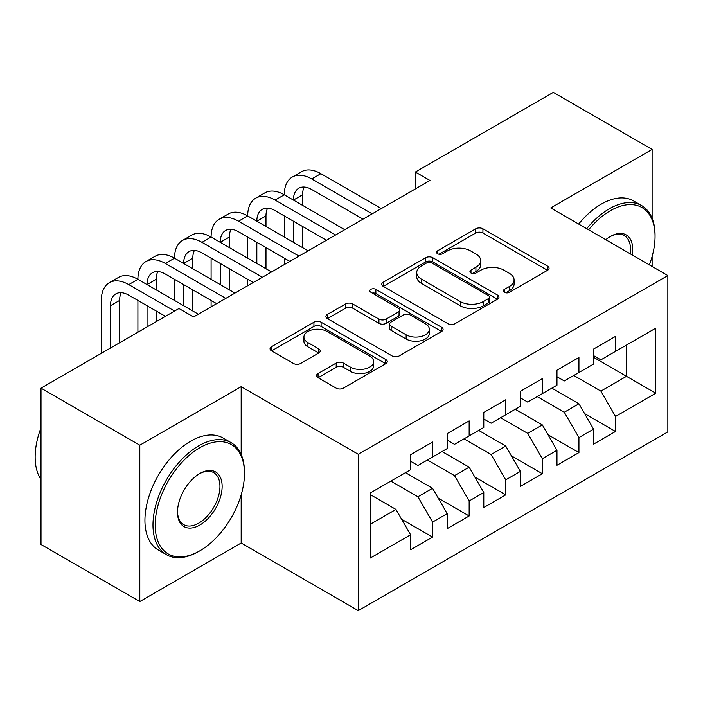 <?xml version="1.0" encoding="UTF-8"?>
<svg xmlns="http://www.w3.org/2000/svg" width="703" height="703" viewBox="0 0 703 703"><rect width="100%" height="100%" fill="white"/><g stroke="black" fill="none" stroke-linecap="round" stroke-linejoin="round"><path stroke-width="1.05" d="M504.376 292.299A3.559 2.056 0 0 0 509.411 292.299L547.575 270.268A5.079 2.935 0 0 0 549.061 268.195A5.079 2.935 0 0 0 547.575 266.121L482.917 228.791A5.079 2.935 0 0 0 475.738 228.791L437.574 250.822A3.559 2.056 0 0 0 436.528 252.272A3.559 2.056 0 0 0 437.574 253.73A3.559 2.056 0 0 0 442.6 253.73L447.539 250.874A16.257 9.385 0 0 1 470.527 250.874L475.913 253.985A16.257 9.385 0 0 1 480.676 260.62A16.257 9.385 0 0 1 475.913 267.254L470.975 270.11A3.559 2.056 0 0 0 469.938 271.56A3.559 2.056 0 0 0 470.975 273.01A3.559 2.056 0 0 0 476.001 273.01L480.94 270.163A16.257 9.385 0 0 1 503.928 270.163L509.324 273.274A16.257 9.385 0 0 1 514.078 279.908A16.257 9.385 0 0 1 509.324 286.543L504.376 289.399A3.559 2.056 0 0 0 503.339 290.849A3.559 2.056 0 0 0 504.376 292.299L504.376 289.399M318.055 373.539A5.079 2.935 0 0 0 316.561 375.613A5.079 2.935 0 0 0 318.055 377.687L336.192 388.161A5.079 2.935 0 0 0 343.372 388.161L385.762 363.688A5.079 2.935 0 0 0 387.248 361.614A5.079 2.935 0 0 0 385.762 359.541L321.104 322.211A5.079 2.935 0 0 0 313.925 322.211L271.534 346.684A5.079 2.935 0 0 0 270.049 348.758A5.079 2.935 0 0 0 271.534 350.832L293.45 363.477A5.079 2.935 0 0 0 300.629 363.477L318.767 353.011A5.079 2.935 0 0 0 320.26 350.938A5.079 2.935 0 0 0 318.767 348.864L307.905 342.589A13.585 7.847 0 0 1 303.924 337.045A13.585 7.847 0 0 1 312.317 329.795A13.585 7.847 0 0 1 327.123 331.491L369.681 356.07A13.585 7.847 0 0 1 373.662 361.614A13.585 7.847 0 0 1 365.279 368.864A13.585 7.847 0 0 1 350.472 367.159L343.372 363.064A5.079 2.935 0 0 0 336.192 363.064L318.055 373.539L318.055 377.687M241.173 454.463L241.173 386.676L139.809 445.201L41.002 388.153L178.966 308.503L193.597 316.956L429.99 180.478L415.359 172.024L415.359 188.922M241.173 386.676L358.266 454.279L667.85 275.55L667.85 431.888L358.266 610.626L358.266 454.279M652.112 218.29L652.112 149.423L550.748 207.939L667.85 275.55M652.112 149.423L553.314 92.374L415.359 172.024M447.899 323.661A5.079 2.935 0 0 0 455.078 323.661L497.469 299.197A5.079 2.935 0 0 0 498.954 297.123A5.079 2.935 0 0 0 497.469 295.049L432.811 257.72A5.079 2.935 0 0 0 425.631 257.72L383.24 282.193A5.079 2.935 0 0 0 381.755 284.267A5.079 2.935 0 0 0 383.24 286.341L447.899 323.661M372.274 293.063A3.559 2.056 0 0 1 375.877 293.573L375.877 289.346L441.616 327.29A5.079 2.935 0 0 1 443.101 329.364A5.079 2.935 0 0 1 441.616 331.438L399.225 355.911A5.079 2.935 0 0 1 392.046 355.911L327.387 318.582L327.387 314.434A5.079 2.935 0 0 0 325.902 316.508A5.079 2.935 0 0 0 327.387 318.582M327.387 314.434L345.533 303.96A5.079 2.935 0 0 1 352.713 303.96L378.935 319.1A5.079 2.935 0 0 0 386.114 319.1L398.153 312.158A5.079 2.935 0 0 0 399.638 310.085A5.079 2.935 0 0 0 398.153 308.011L370.85 292.246A3.559 2.056 0 0 1 369.813 290.796A3.559 2.056 0 0 1 372.001 288.898A3.559 2.056 0 0 1 375.877 289.346M593.569 357.309L626.496 376.325L626.496 345.059L655.776 328.152L615.52 351.395L615.52 336.394L593.569 349.066L593.569 364.066L578.929 372.52L578.929 357.519L556.969 370.2L556.969 385.2L542.338 393.645L542.338 378.645L520.378 391.325L520.378 406.325L505.738 414.779L505.738 399.779L483.787 412.45L483.787 427.45L469.147 435.904L469.147 420.904L447.196 433.575L447.196 448.576L432.556 457.029L432.556 442.029L410.596 454.7L410.596 469.709L370.349 492.944L370.349 558.015L410.596 534.781L395.965 509.429L370.349 494.64M655.776 328.152L655.776 393.223L615.52 416.466L600.88 391.114L573.806 375.481M584.597 413.61L615.52 431.466L615.52 416.466M615.52 431.466L593.569 444.147L593.569 429.146L578.929 437.591L564.289 412.239L537.215 396.606M548.006 434.744L578.929 452.591L578.929 437.591M578.929 452.591L556.969 465.272L556.969 450.272L542.338 458.716L527.698 433.364L500.615 417.731M511.415 455.869L542.338 473.717L542.338 458.716M542.338 473.717L520.378 486.397L520.378 471.397L505.738 479.85L491.107 454.498L464.024 438.857M474.824 476.994L505.738 494.85L505.738 479.85M505.738 494.85L483.787 507.522L483.787 492.522L469.147 500.975L454.507 475.623L427.433 459.99M438.224 498.119L469.147 515.976L469.147 500.975M469.147 515.976L447.196 528.647L447.196 513.647L432.556 522.101L417.916 496.749L390.842 481.116M401.633 519.253L432.556 537.101L432.556 522.101M432.556 537.101L410.596 549.781L410.596 534.781M410.596 461.256L417.916 465.483L432.556 457.029M370.349 524.21L395.965 509.429M447.196 440.131L454.507 444.349L469.147 435.904M417.916 496.749L432.556 488.295L405.473 472.662M447.196 513.647L432.556 488.295M483.787 418.997L491.107 423.224L505.738 414.779M454.507 475.623L469.147 467.17L442.064 451.537M483.787 492.522L469.147 467.17M520.378 397.872L527.698 402.098L542.338 393.645M491.107 454.498L505.738 446.045L478.664 430.412M520.378 471.397L505.738 446.045M556.969 376.746L564.289 380.973L578.929 372.52M527.698 433.364L542.338 424.92L515.255 409.287M556.969 450.272L542.338 424.92M593.569 355.621L600.88 359.848L615.52 351.395M564.289 412.239L578.929 403.786L551.846 388.153M593.569 429.146L578.929 403.786M41.002 388.153L41.002 544.5L139.809 601.54L241.173 543.015L358.266 610.626M139.809 445.201L139.809 601.54M652.112 266.463L652.112 256.516M600.88 391.114L626.496 376.325L655.776 393.223M241.173 543.015L241.173 494.842M505.8 292.8L509.324 290.77A16.257 9.385 0 0 0 514.078 284.135L514.078 279.908M480.676 260.62L480.676 264.846A16.257 9.385 0 0 1 475.913 271.481L472.398 273.511M547.505 270.304L482.917 233.018A5.079 2.935 0 0 0 475.738 233.018L438.988 254.231M497.399 299.232L432.811 261.947A5.079 2.935 0 0 0 425.631 261.947L383.311 286.376M488.488 298.573A3.559 2.056 0 0 0 489.525 297.123A3.559 2.056 0 0 0 488.488 295.673L431.739 262.904A3.559 2.056 0 0 0 426.703 262.904L421.501 265.91A16.257 9.385 0 0 0 416.738 272.544A16.257 9.385 0 0 0 421.501 279.179L460.289 301.578A16.257 9.385 0 0 0 483.277 301.578L488.488 298.573L488.488 302.8A3.559 2.056 0 0 0 489.525 301.35L489.525 297.123M416.738 272.544L416.738 276.771A16.257 9.385 0 0 0 421.501 283.406L421.501 279.179M488.488 302.8L483.277 305.805A16.257 9.385 0 0 1 460.289 305.805L421.501 283.406M327.457 318.626L345.533 308.186L345.533 303.96M399.638 310.085L399.638 314.303A5.079 2.935 0 0 1 398.153 316.376L386.114 323.327A5.079 2.935 0 0 1 378.935 323.327L352.713 308.186A5.079 2.935 0 0 0 345.533 308.186M375.877 293.573L441.546 331.482M406.141 334.813A13.585 7.847 0 0 0 420.948 336.509A13.585 7.847 0 0 0 429.34 329.268A13.585 7.847 0 0 0 425.359 323.714L410.359 315.058A5.079 2.935 0 0 0 403.179 315.058L391.149 322.009A5.079 2.935 0 0 0 389.655 324.083A5.079 2.935 0 0 0 391.149 326.157L406.141 334.813L406.141 339.039A13.585 7.847 0 0 0 420.948 340.735A13.585 7.847 0 0 0 429.34 333.486L429.34 329.268M389.655 324.083L389.655 328.301A5.079 2.935 0 0 0 391.149 330.375L391.149 326.157M406.141 339.039L391.149 330.375M373.662 361.614L373.662 365.841A13.585 7.847 0 0 1 365.279 373.091A13.585 7.847 0 0 1 350.472 371.386L343.372 367.291A5.079 2.935 0 0 0 336.192 367.291L318.116 377.722M303.924 337.045L303.924 341.263A13.585 7.847 0 0 0 307.905 346.816L307.905 342.589M318.705 353.047L307.905 346.816M385.692 363.723L321.104 326.438A5.079 2.935 0 0 0 313.925 326.438L271.604 350.867M101.311 353.337L101.311 300.436A38.814 22.408 60 0 1 109.352 282.668L118.499 277.386A38.814 22.408 60 0 1 137.902 279.311A38.814 22.408 60 0 1 145.943 261.542L155.091 256.261A38.814 22.408 60 0 1 174.493 258.186A38.814 22.408 60 0 1 182.534 240.417L191.682 235.136A38.814 22.408 60 0 1 211.093 237.052A38.814 22.408 60 0 1 219.134 219.283L228.282 214.002A38.814 22.408 60 0 1 247.684 215.926A38.814 22.408 60 0 1 255.725 198.158L264.873 192.877A38.814 22.408 60 0 1 284.276 194.801A38.814 22.408 60 0 1 292.316 177.033L301.464 171.752A38.814 22.408 60 0 1 320.876 173.676L381.325 208.571M292.316 177.033A38.814 22.408 60 0 1 311.719 178.957L372.177 213.853M363.029 219.143L311.719 189.52A25.879 14.939 -120 0 0 298.784 188.237A25.879 14.939 -120 0 0 293.423 200.083L302.571 194.801L302.571 205.364M304.197 187.042A25.879 14.939 -120 0 0 302.571 194.801M293.423 221.208L293.423 242.333M302.571 226.489L302.571 247.614M284.276 264.6L284.276 258.186M284.276 237.052L284.276 215.926M255.725 198.158A38.814 22.408 60 0 1 275.128 200.083L284.276 194.801L344.734 229.705M275.128 200.083L335.586 234.987M326.429 240.268L275.128 210.645A25.879 14.939 -120 0 0 262.193 209.362A25.879 14.939 -120 0 0 256.832 221.208L265.98 215.926L265.98 226.489M267.606 208.167A25.879 14.939 -120 0 0 265.98 215.926M256.832 242.333L256.832 263.467M265.98 247.614L265.98 268.748M247.684 285.734L247.684 279.311M247.684 258.186L247.684 237.052M219.134 219.283A38.814 22.408 60 0 1 238.537 221.208L247.684 215.926L308.134 250.83M238.537 221.208L298.986 256.112M289.838 261.393L238.537 231.77A25.879 14.939 -120 0 0 225.601 230.487A25.879 14.939 -120 0 0 220.241 242.333L229.389 237.052L229.389 247.614M231.006 229.301A25.879 14.939 -120 0 0 229.389 237.052M220.241 263.467L220.241 284.592M229.389 268.748L229.389 289.873M211.093 306.86L211.093 300.436M211.093 279.311L211.093 258.186M649.37 264.882A63.138 36.451 120 0 0 655.047 236.463A63.138 36.451 120 0 0 610.397 210.689A63.138 36.451 120 0 0 588.622 229.811M586.724 228.703A64.685 37.347 -60 0 1 609.299 208.782A64.685 37.347 -60 0 1 641.646 205.584A64.685 37.347 -60 0 1 655.047 235.197L655.047 236.463M605.766 239.705A31.565 18.225 -60 0 1 610.397 236.463L610.397 236.463A31.565 18.225 -60 0 1 632.234 254.987M630.196 253.809A30.018 17.329 120 0 0 624.308 235.61A30.018 17.329 120 0 0 609.844 236.788M578.666 224.064A64.685 37.347 -60 0 1 601.25 204.142A64.685 37.347 -60 0 1 633.596 200.935L641.646 205.584M199.819 447.732A63.138 36.451 120 0 0 155.178 525.062A63.138 36.451 120 0 0 199.819 550.836L198.721 551.468A64.685 37.347 -60 0 1 166.383 554.676A64.685 37.347 -60 0 1 156.461 502.838A64.685 37.347 -60 0 1 198.721 445.834A64.685 37.347 -60 0 1 231.067 442.626A64.685 37.347 -60 0 1 244.468 472.24L244.468 473.506A63.138 36.451 120 0 0 199.819 447.732M199.819 473.506L199.819 473.506A31.565 18.225 -60 0 1 222.139 486.397A31.565 18.225 -60 0 1 199.819 525.062A31.565 18.225 -60 0 1 177.499 512.171A31.565 18.225 -60 0 1 199.819 473.506L199.819 473.506M177.507 511.529A30.018 17.329 120 0 0 183.711 524.64A30.018 17.329 120 0 0 198.721 523.155A30.018 17.329 120 0 0 218.334 496.705A30.018 17.329 120 0 0 213.73 472.653A30.018 17.329 120 0 0 199.265 473.84M41.002 479.508A64.685 37.347 -60 0 1 41.002 427.793M166.383 554.676L158.324 550.027A64.685 37.347 -60 0 1 148.412 498.19A64.685 37.347 -60 0 1 190.671 441.185A64.685 37.347 -60 0 1 223.018 437.978L231.067 442.626M198.721 551.468L199.819 550.836A63.138 36.451 120 0 0 244.468 473.506M182.534 240.417A38.814 22.408 60 0 1 201.946 242.333L211.093 237.052L271.543 271.956M201.946 242.333L262.395 277.237M253.247 282.518L201.946 252.895A25.879 14.939 -120 0 0 189.002 251.621A25.879 14.939 -120 0 0 183.65 263.467L192.798 258.186L192.798 268.748M194.415 250.426A25.879 14.939 -120 0 0 192.798 258.186M183.65 284.592L183.65 305.717M192.798 289.873L192.798 310.998M174.493 300.436L174.493 279.311M145.943 261.542A38.814 22.408 60 0 1 165.346 263.467L174.493 258.186L234.951 293.081M165.346 263.467L225.804 298.362M216.656 303.643L165.346 274.029A25.879 14.939 -120 0 0 152.41 272.746A25.879 14.939 -120 0 0 147.05 284.592L156.198 279.311L156.198 289.873M157.823 271.551A25.879 14.939 -120 0 0 156.198 279.311M147.05 305.717L147.05 326.93M156.198 310.998L156.198 321.649M137.902 332.211L137.902 300.436M109.352 282.668A38.814 22.408 60 0 1 128.754 284.592L137.902 279.311L198.36 314.206M128.754 284.592L174.572 311.042M165.425 316.324L128.754 295.155A25.879 14.939 -120 0 0 115.819 293.872A25.879 14.939 -120 0 0 110.459 305.717L110.459 348.055M121.232 292.676A25.879 14.939 -120 0 0 119.607 300.436L119.607 342.774M509.324 290.77L509.324 286.543M470.975 273.01L470.975 270.11M475.913 271.481L475.913 267.254M437.574 253.73L437.574 250.822M475.738 233.018L475.738 228.791M482.917 233.018L482.917 228.791M547.575 270.268L547.575 266.121M383.24 286.341L383.24 282.193M425.631 261.947L425.631 257.72M432.811 261.947L432.811 257.72M497.469 299.197L497.469 295.049M460.289 305.805L460.289 301.578M483.277 305.805L483.277 301.578M352.713 308.186L352.713 303.96M378.935 323.327L378.935 319.1M386.114 323.327L386.114 319.1M398.153 316.376L398.153 312.158M441.616 331.438L441.616 327.29M336.192 367.291L336.192 363.064M343.372 367.291L343.372 363.064M350.472 371.386L350.472 367.159M318.767 353.011L318.767 348.864M271.534 350.832L271.534 346.684M313.925 326.438L313.925 322.211M321.104 326.438L321.104 322.211M385.762 363.688L385.762 359.541M320.876 173.676L311.719 178.957M119.607 300.436L110.459 305.717"/></g></svg>
